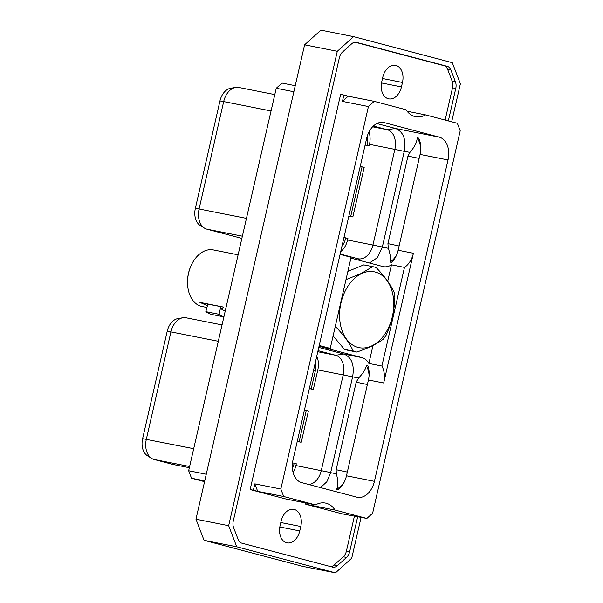<?xml version="1.0" encoding="UTF-8"?>
<svg xmlns="http://www.w3.org/2000/svg" width="603" height="603" viewBox="0 0 603 603"><rect width="100%" height="100%" fill="white"/><g stroke="black" fill="none" stroke-linecap="round" stroke-linejoin="round"><path stroke-width="0.9" d="M368.433 106.543L280.832 489.018L254.828 483.862L253.373 490.201L250.124 489.561L340.627 94.4L343.876 95.048L342.429 101.387L368.433 106.543L374.214 101.342L406.015 109.738A27.127 18.618 -78.8 0 0 415.588 116.718A27.127 18.618 -78.8 0 0 425.545 114.894L457.345 123.291L460.217 130.776L372.616 513.251L366.843 518.452L341.909 513.794L305.781 504.251A27.127 18.618 -78.8 0 0 304.711 502.759M280.832 489.018L283.704 496.503L315.512 504.899A27.127 18.618 -78.8 0 1 325.462 503.075A27.127 18.618 -78.8 0 1 335.042 510.055L366.843 518.452M384.232 122.62L439.278 137.145A19.831 13.613 101.2 0 1 448.029 159.953L374.418 481.33A19.831 13.613 -78.8 0 1 357.391 497.309A19.831 13.613 -78.8 0 1 356.818 497.174L301.779 482.649A19.831 13.613 -78.8 0 1 293.028 459.84L366.632 138.464A19.831 13.613 101.2 0 1 383.666 122.484A19.831 13.613 101.2 0 1 384.232 122.62L383.093 122.386M374.214 101.342L348.202 96.186L342.429 101.387M343.876 95.048L348.202 96.186M330.655 566.609A8.894 6.105 101.2 0 0 334.1 565.041L343.273 556.788A8.894 6.105 101.2 0 0 346.408 551.112L354.451 515.995M445.135 120.065L452.521 87.812A8.894 6.105 101.2 0 0 452.19 81.224L447.63 69.337A8.894 6.105 101.2 0 0 444.034 65.697L355.137 42.225M382.777 77.267A14.819 10.176 -78.8 0 1 395.508 65.328A14.819 10.176 -78.8 0 1 402.472 82.468L401.455 86.907A14.819 10.176 -78.8 0 1 388.724 98.847A14.819 10.176 -78.8 0 1 381.759 81.707L382.777 77.267M280.063 525.726L281.081 521.286A14.819 10.176 -78.8 0 1 293.812 509.347A14.819 10.176 -78.8 0 1 300.776 526.487L299.759 530.926A14.819 10.176 -78.8 0 1 287.028 542.866A14.819 10.176 -78.8 0 1 280.063 525.726M315.512 504.899L286.252 499.096L250.124 489.561M357.7 516.643L349.657 551.76A8.894 6.105 -78.8 0 1 346.521 557.428L343.273 556.788M452.19 81.224L455.446 81.865A8.894 6.105 -78.8 0 1 455.77 88.453L448.338 120.909M455.446 81.865L450.878 69.986L447.63 69.337M346.521 557.428L337.348 565.689A8.894 6.105 -78.8 0 1 332.848 567.182A8.894 6.105 -78.8 0 1 332.592 567.121L241.75 543.137A8.894 6.105 -78.8 0 1 238.155 539.497L233.595 527.61A8.894 6.105 -78.8 0 1 233.271 521.03L339.376 57.722A8.894 6.105 -78.8 0 1 342.512 52.054L351.685 43.793A8.894 6.105 -78.8 0 1 356.192 42.3A8.894 6.105 -78.8 0 1 356.448 42.361L447.283 66.338A8.894 6.105 -78.8 0 1 450.878 69.986M361.099 517.314L351.737 558.182L335.449 572.85L236.745 546.793L228.65 525.688L337.296 51.3L353.592 36.632L452.288 62.689L460.39 83.794L451.685 121.798M236.745 546.793L204.055 540.311L195.96 519.206L228.65 525.688M195.96 519.206L304.605 44.818L320.902 30.15L353.592 36.632M337.296 51.3L304.605 44.818M204.055 540.311L302.751 566.368L335.449 572.85M295.244 85.686L282.023 83.063L276.249 88.264L293.857 91.754M204.553 481.669L191.52 478.224L188.649 470.739L276.249 88.264M189.342 467.717L172.918 464.438L154.059 459.456A17.54 12.037 101.2 0 1 151.692 458.423A17.54 12.037 101.2 0 1 146.325 439.293L170.928 331.891L167.212 331.235A15.678 10.764 -78.8 0 1 177.908 318.572L182.89 317.728A17.54 12.037 101.2 0 0 170.928 331.891L218.301 341.283M191.52 478.224L204.741 480.847M188.649 470.739L206.256 474.237M151.692 458.423L147.411 455.74A15.678 10.764 -78.8 0 1 142.609 438.645L167.212 331.235M222.047 324.911L185.988 317.766A17.54 12.037 101.2 0 0 182.89 317.728M293.103 472.511A17.103 11.736 -78.8 0 0 295.907 465.554L296.307 463.782L294.189 463.225A17.103 11.736 -78.8 0 1 292.395 468.35M316.756 356.245A17.103 11.736 -78.8 0 1 317.811 369.91L343.182 374.938L321.278 470.581A17.103 11.736 -78.8 0 1 308.759 484.488M315.535 361.581A17.103 11.736 -78.8 0 1 315.286 371.124L311.216 388.875L313.334 389.432L317.811 369.91M294.189 463.225L292.5 462.885M311.216 388.875L309.362 388.513M306.294 410.387L308.412 410.945L301.236 442.278L299.118 441.713L306.294 410.387L304.44 410.017M299.118 441.713L297.264 441.351M313.334 389.432L309.331 388.641M301.236 442.278L297.234 441.479M317.789 351.737L335.637 355.28A17.103 11.736 -78.8 0 1 343.182 374.938L352.604 376.837C354.639 364.921 351.722 357.315 343.853 354.036L318.776 347.411M320.495 487.586L326.834 481.774L330.655 472.654L336.346 473.785L336.142 469.707L356.192 382.144L358.612 378.028C363.014 373.393 365.614 369.262 366.413 365.652L367.928 365.953A19.831 13.613 -78.8 0 1 368.418 379.973L383.689 382.995L413.402 253.26A19.831 13.613 101.2 0 1 404.477 267.4L381.887 366.029L368.885 363.451L373.016 345.413M330.655 472.654L352.582 376.928M381.887 366.029A19.831 13.613 -78.8 0 1 383.689 382.995M343.853 354.036L361.936 357.617A19.831 13.613 -78.8 0 1 368.885 363.451M387.706 281.292L391.475 264.823L404.477 267.4M350.923 258.107L382.799 266.526A19.831 13.613 101.2 0 0 383.365 266.654A19.831 13.613 101.2 0 0 391.475 264.823M376.883 123.555L395.515 128.469C403.384 131.756 406.301 139.361 404.266 151.278L382.317 247.094L377.448 257.617L369.451 262.998M396.631 254.903A22.567 15.49 -78.8 0 1 390.133 262.109C390.917 258.785 390.314 254.172 388.324 248.285L387.925 243.612L399.111 245.971M390.133 262.109L391.641 262.411A19.831 13.613 101.2 0 0 398.138 250.23L420.08 154.413A19.831 13.613 101.2 0 0 418.64 138.11L417.125 137.816A22.567 15.49 -78.8 0 1 420.796 148.617M361.936 357.617L319.032 346.295M319.062 346.182L330.24 348.398L351.104 257.3L340.763 254.572A19.831 13.613 101.2 0 1 340.084 254.368M330.24 348.398L319.899 345.662A19.831 13.613 -78.8 0 0 319.326 345.534A19.831 13.613 -78.8 0 0 319.213 345.511L319.899 345.662M343.793 354.021L335.637 355.28L318.037 350.637M404.266 151.278L409.957 152.401C414.781 146.672 417.17 141.803 417.125 137.816M336.346 473.785C338.245 480.825 338.343 485.965 336.647 489.214L338.162 489.515A19.831 13.613 -78.8 0 0 346.476 475.79L368.418 379.973M336.647 489.214A22.567 15.49 101.2 0 0 344.373 481.782M369.081 375.511A22.567 15.49 101.2 0 0 366.413 365.652M409.957 152.401L407.975 156.049L387.925 243.612M340.167 254.029L357.76 258.679A17.103 11.736 101.2 0 0 358.25 258.793A17.103 11.736 101.2 0 0 372.94 245.022L382.34 247.004M373.378 126.042L387.299 129.72L395.455 128.454M368.961 132.019A17.103 11.736 101.2 0 1 369.473 144.343L394.844 149.378A17.103 11.736 101.2 0 0 387.299 129.72L372.609 126.803M404.244 151.361L394.844 149.378L372.94 245.022L347.562 239.986L347.916 238.441L345.798 237.884A17.103 11.736 101.2 0 1 341.954 246.228M352.845 216.937L350.727 216.371L362.071 166.843L364.189 167.4L352.845 216.937L348.843 216.138M369.473 144.343L369.119 145.888L365.116 145.097M350.727 216.371L348.873 216.01M362.071 166.843L360.217 166.473M365.147 144.961L366.993 145.331A17.103 11.736 101.2 0 0 367.235 136.248M219.959 100.92A15.678 10.764 -78.8 0 1 230.655 88.264L235.637 87.42A17.54 12.037 101.2 0 0 223.675 101.575L219.959 100.92L195.357 208.329A15.678 10.764 -78.8 0 0 200.158 225.432L204.44 228.107A17.54 12.037 101.2 0 0 206.814 229.148L241.863 238.404M246.446 218.376L199.073 208.985A17.54 12.037 101.2 0 0 204.44 228.107M195.357 208.329L199.073 208.985L223.675 101.575L271.049 110.967M274.795 94.596L238.735 87.45A17.54 12.037 101.2 0 0 235.637 87.42M340.725 251.572A17.103 11.736 101.2 0 0 347.562 239.986M369.119 145.888L366.993 145.331M343.944 237.514L345.798 237.884M363.79 264.89L372.616 266.639A43.431 29.811 -78.8 0 1 373.159 266.737L364.333 264.988A43.431 29.811 101.2 0 0 363.79 264.89L347.886 271.365M333.097 335.931L344.441 349.363A43.431 29.811 101.2 0 0 347.441 350.192L356.267 351.941A43.431 29.811 -78.8 0 1 353.268 351.112C349.77 343.356 343.785 335.102 335.306 326.359A43.431 29.811 -78.8 0 1 335.298 326.329L335.306 326.359M341.607 298.779L339.73 306.98M340.981 302.947A38.675 26.547 -78.8 0 1 361.295 273.709A38.675 26.547 101.2 0 1 393.767 303.219A38.675 26.547 101.2 0 1 362.637 348.014A38.675 26.547 101.2 0 1 340.981 302.947M372.616 266.639L361.189 273.506L346.009 279.626A43.431 29.811 -78.8 0 0 345.986 279.649M373.159 266.737A43.431 29.811 -78.8 0 1 376.151 267.574C384.639 276.317 390.623 284.571 394.121 292.327A43.431 29.811 -78.8 0 1 394.859 297.287C394.468 310.364 391.588 322.944 386.214 335.027A43.431 29.811 -78.8 0 1 383.418 339.059C377.041 343.883 368.169 348.21 356.81 352.046A43.431 29.811 -78.8 0 1 356.267 351.941M344.441 349.363L353.268 351.112M191.264 265.237A28.846 19.801 -78.8 0 0 188.581 273.159A28.846 19.801 101.2 0 0 187.556 283.938L187.533 283.267A26.864 18.437 101.2 0 1 188.483 273.227A26.864 18.437 -78.8 0 1 190.985 265.848L191.264 265.237A28.846 19.801 -78.8 0 1 213.356 249.928L238.102 254.828M187.556 283.938A28.846 19.801 101.2 0 0 202.133 306.52L206.806 307.447M199.879 302.374L207.779 304.108L207.417 305.676L199.879 302.374L223.314 307.017L223.291 307.568M223.314 307.017C223.427 308.291 222.401 308.683 220.231 308.208L220.427 308.254A28.846 19.801 101.2 0 0 225.236 310.99M207.417 305.676L205.842 311.653L219.047 314.269A34.77 23.864 101.2 0 0 223.917 316.763M207.779 304.108L223.321 307.1M220.427 308.254L219.047 314.269M205.842 311.653A34.77 23.864 101.2 0 0 212.573 314.63L223.886 316.877M253.373 490.201L257.7 491.347L254.828 483.862M283.704 496.503L257.7 491.347M335.042 510.055L305.781 504.251M425.545 114.894L407.085 111.238M349.657 551.76L346.408 551.112M452.521 87.812L455.77 88.453M447.283 66.338L444.034 65.697M356.448 42.361L355.936 42.255M337.348 565.689L334.1 565.041M382.49 78.503L402.472 82.468M381.511 82.95L401.455 86.907M279.822 526.969L299.759 530.926M280.802 522.522L300.776 526.487M193.699 448.692L142.609 438.645M189.621 466.511L154.059 459.456M313.432 370.755L315.286 371.124M295.907 465.554L330.678 472.564M352.604 376.837L358.612 378.028M382.317 247.094L388.324 248.285M398.138 250.23L413.402 253.26M395.515 128.469L439.278 137.145M420.08 154.413L448.029 159.953M346.476 475.79L374.418 481.33M336.142 469.707L347.328 472.066M356.192 382.144L367.378 384.51M407.975 156.049L419.16 158.416M357.76 258.679L361.272 260.843M242.368 236.195L206.814 229.148M220.585 306.648L220.231 308.208"/></g></svg>
